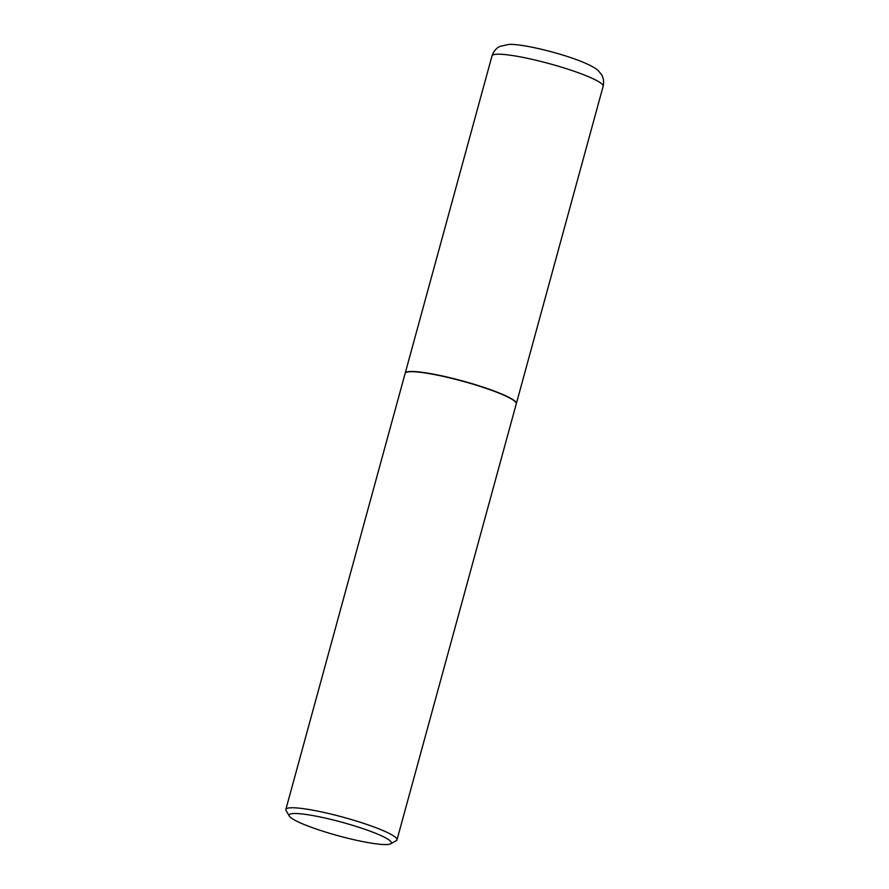 <?xml version="1.0" encoding="UTF-8"?>
<svg xmlns="http://www.w3.org/2000/svg" width="889" height="889" viewBox="0 0 889 889"><rect width="100%" height="100%" fill="white"/><g stroke="black" fill="none" stroke-linecap="round" stroke-linejoin="round"><path stroke-width="1.33" d="M516.309 403.673A57.618 7.623 -164.7 0 0 516.342 403.573A57.618 7.623 -164.7 0 0 473.593 384.126A57.618 7.623 -164.7 0 0 410.207 371.502A57.618 7.623 -164.7 0 0 405.206 373.158A57.618 7.623 -164.7 0 0 405.173 373.269M390.638 843.805L396.227 840.683A57.618 7.623 -164.7 0 0 396.994 839.838L516.287 403.784A57.618 7.623 -164.7 0 0 516.053 402.673L515.898 402.395A57.385 7.59 -164.7 0 0 469.903 383.059A57.385 7.59 -164.7 0 0 410.407 371.569A57.385 7.59 -164.7 0 0 406.184 372.38L405.906 372.535A57.618 7.623 -164.7 0 0 405.14 373.38L285.858 809.435A57.618 7.623 -164.7 0 0 286.08 810.546L289.303 816.08A53.007 7.012 -164.7 0 0 331.786 833.938A53.007 7.012 -164.7 0 0 386.748 844.55A53.007 7.012 -164.7 0 0 390.638 843.805A53.007 7.012 -164.7 0 0 355.311 826.148A53.007 7.012 -164.7 0 0 293.692 813.535A53.007 7.012 -164.7 0 0 289.303 816.08M516.053 402.673A57.618 7.623 -164.7 0 0 469.881 383.259A57.618 7.623 -164.7 0 0 410.14 371.724A57.618 7.623 -164.7 0 0 405.906 372.535M396.994 839.838A57.618 7.623 -164.7 0 0 354.244 820.391A57.618 7.623 -164.7 0 0 290.847 807.779A57.618 7.623 -164.7 0 0 285.858 809.435M492.006 55.874C494.428 48.817 498.996 46.861 499.862 46.45L508.564 44.45C521.387 43.483 559.581 52.718 581.484 61.563C590.496 65.23 596.208 68.397 598.619 71.076L601.186 74.165C601.731 74.965 604.653 78.977 603.142 86.277A57.618 7.623 -164.7 0 0 560.392 66.831A57.618 7.623 -164.7 0 0 497.007 54.218A57.618 7.623 -164.7 0 0 492.006 55.874L405.206 373.158M603.142 86.277L516.342 403.573"/></g></svg>
